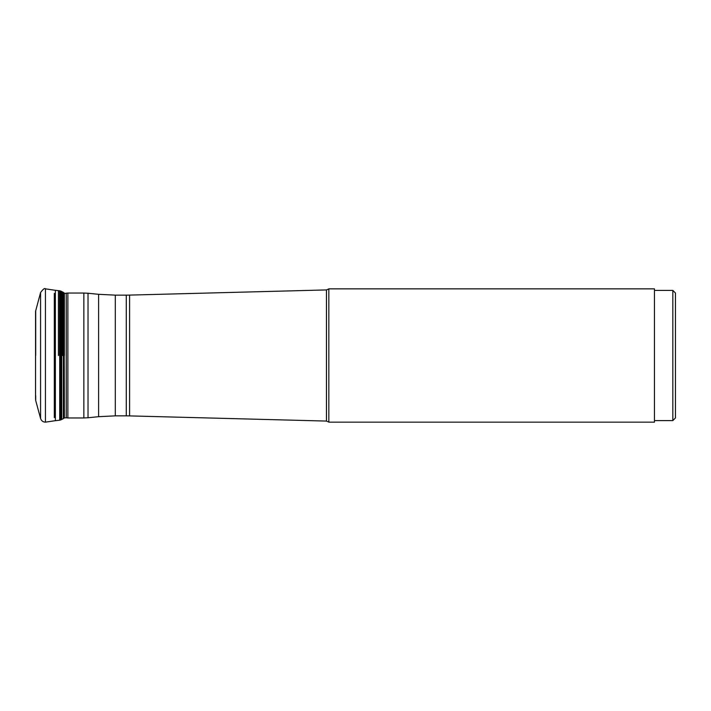 <?xml version="1.0" encoding="UTF-8"?>
<svg xmlns="http://www.w3.org/2000/svg" width="711" height="711" viewBox="0 0 711 711"><rect width="100%" height="100%" fill="white"/><g stroke="black" fill="none" stroke-linecap="round" stroke-linejoin="round"><path stroke-width="1.07" d="M60.684 291.048L60.684 419.952A71.153 71.153 0 0 0 61.03 419.783L61.03 291.217A71.153 71.153 0 0 0 60.684 291.048L60.684 419.952M62.47 355.5L62.452 291.945L62.47 355.5M64.354 417.908L66.23 417.792L66.23 293.208L64.354 293.572L64.07 292.843L64.354 417.428M64.354 355.5L64.354 293.092L64.354 355.5M45.433 355.5L45.433 288.844C44.695 287.928 43.069 289.164 40.571 292.559L40.571 418.441C41.362 420.77 42.98 422.005 45.433 422.156L45.433 355.5M675.45 417.961L675.45 293.039L675.45 417.961L672.828 420.583L654.458 420.583M675.45 293.039L672.828 290.417L672.828 420.583M654.458 355.5L654.458 422.156L328.838 422.156L328.838 288.844L654.458 288.844L654.458 355.5M54.312 293.412L54.312 417.588M45.433 288.844L55.369 290.319L55.369 420.681L45.433 422.156M58.426 355.5L58.426 290.675L58.426 355.5M59.582 355.5L59.582 290.781L59.582 355.5M60.631 291.03L59.706 290.799L59.706 420.201L60.542 420.014L60.542 294.185M61.768 291.563L61.768 419.437A71.127 71.127 0 0 0 62.452 419.099L63.403 418.601L63.403 292.399L62.452 291.901A71.127 71.127 0 0 0 61.768 291.563A71.136 71.136 0 0 0 61.03 291.217M64.07 292.843L64.07 418.157M35.55 311.622L35.559 398.293M35.63 355.5L35.63 310.823L35.63 355.5M35.71 355.5L35.71 310.449L35.71 355.5M35.71 395.725L35.71 400.551L40.571 418.441M35.559 398.169L35.55 355.5M35.55 398.88L35.71 400.551M60.542 416.815L60.631 419.97M83.845 417.961L67.865 417.961L67.865 293.039L83.845 293.039L83.845 417.961L88.022 417.748L88.022 293.252L98.598 294.31L98.598 416.69L88.022 417.748M328.838 422.156L328.838 288.844M328.74 288.95L326.447 289.928L326.447 421.072L328.74 422.05M129.58 295.101L126.274 295.145L126.274 415.855L129.58 415.899L129.58 295.101L326.447 289.928M126.274 415.855L115.306 415.855L115.306 295.145L98.598 294.31M55.369 290.319L59.706 290.799M35.559 312.707L35.55 311.871M40.571 292.559L35.559 311.338M61.03 419.783A71.136 71.136 0 0 0 61.768 419.437M59.706 420.201L55.369 420.681M672.828 290.417L654.458 290.417M129.58 415.899L326.447 421.072M126.274 295.145L115.306 295.145M115.306 415.855L98.598 416.69M83.845 293.039L88.022 293.252M66.23 417.792L67.865 417.961M66.23 293.208L67.865 293.039"/></g></svg>
